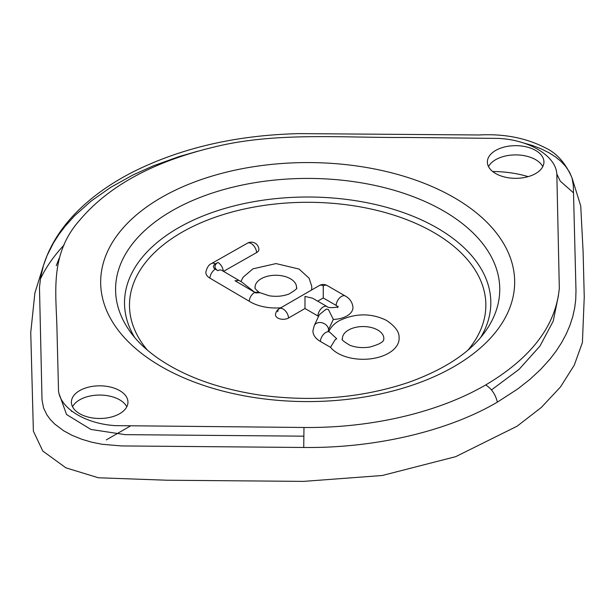 <?xml version="1.0" encoding="UTF-8"?>
<svg xmlns="http://www.w3.org/2000/svg" width="615" height="615" viewBox="0 0 615 615"><rect width="100%" height="100%" fill="white"/><g stroke="black" fill="none" stroke-linecap="round" stroke-linejoin="round"><path stroke-width="0.92" d="M303.979 427.479L115.297 425.634C83.517 423.65 57.672 406.546 58.456 388.127L56.98 329.848C56.257 292.955 49.2 254.21 79.988 219.878C108.617 186.061 152.974 161.868 213.059 147.3C274.305 131.81 341.079 137.883 405.208 137.46L498.542 138.406C530.422 139.943 557.121 156.879 556.859 175.298L559.319 288.212C555.806 325.696 531.275 357.938 485.719 384.929C438.426 412.465 371.214 428.224 303.979 427.479L303.733 447.474C374.389 448.343 447.559 431.43 497.358 402.141L517.83 388.895L529.961 379.34L540.754 369.323L550.164 358.899L556.337 350.788L561.703 342.47L566.246 333.976L569.928 325.35L572.75 316.64L574.694 307.884L575.725 299.643L575.994 290.849L573.318 185.407L572.042 177.996L569.575 172.208L565.569 166.281L560.634 161.084L555.399 156.856L549.418 153.004L540.962 148.745L532.513 145.509L522.535 142.688M485.719 384.929C491.669 388.795 495.552 394.538 497.358 402.141M348.482 330.055A20.71 11.962 0 0 0 342.44 339.034C340.956 339.303 343.431 341.379 349.858 345.261C355.824 347.536 362.42 348.151 369.653 347.091C387.458 342.248 382.961 338.427 383.822 339.034A20.71 11.962 0 0 0 371.475 327.564A20.71 11.962 0 0 0 348.482 330.055M328.641 331.777C330.809 327.165 334.345 323.467 339.249 320.692C355.462 313.073 371.176 312.958 386.397 320.354C395.161 326.234 399.389 331.977 399.089 337.589A35.993 20.779 180 0 1 371.714 358.691A35.993 20.779 180 0 1 330.524 347.314L320.384 341.456A7.657 4.42 -60 0 1 323.874 333.991A7.657 4.42 -60 0 1 329.617 332.1L336.682 338.696A7.657 4.42 120 0 0 334.975 339.972L336.682 338.696M330.524 347.314L334.975 339.972M296.484 287.751A20.71 11.962 0 0 0 275.797 275.259A20.71 11.962 0 0 0 255.102 287.751C254.349 287.835 255.586 289.281 258.807 292.087L254.748 292.325L255.755 292.925L259.645 292.594L269.278 295.8C276.512 296.861 283.108 296.246 289.065 293.97C295.492 290.088 297.968 288.012 296.484 287.751M280.778 307.8A35.993 20.779 180 0 1 249.206 301.227C249.682 297.368 251.535 294.408 254.756 292.333L242.041 282.231L221.738 270.308A7.657 4.459 120.4 0 0 217.864 270.654L215.35 269.178A6.458 3.728 180 0 1 215.427 263.904L217.987 262.451A10.048 5.804 0 0 0 217.864 270.654M297.675 298.044L302.088 295.492M240.88 281.547L243.179 277.165L252.926 268.84L276.012 263.581L299.067 269.062L309.076 278.188L311.751 286.298A35.993 20.779 180 0 1 311.444 290.096M328.587 329.609A7.657 6.042 -155.1 0 0 322.268 322.837A7.657 6.042 -155.1 0 0 314.257 325.635L319.362 314.642L326.142 309.161A7.657 6.042 24.9 0 1 328.402 309.476L333.322 319.408L328.587 329.609A10.063 5.812 0 0 0 328.241 331.047M320.384 341.456A25.346 14.637 180 0 1 312.989 330.463L314.257 325.635M336.121 305.394L323.252 297.968L323.252 285.867A7.657 4.42 -60 0 1 327.08 285.491L345.353 296.038A7.657 4.42 120 0 0 339.611 297.921A7.657 4.42 120 0 0 336.121 305.394A5.281 3.044 0 0 1 337.466 306.716M327.08 285.491A7.657 7.657 0 0 0 319.423 285.491L319.423 285.491A7.657 4.42 60 0 1 323.252 285.867M323.252 297.968L317.701 301.173M277.749 311.759A7.657 4.42 60 0 1 279.325 308.638L279.325 308.638A7.657 4.42 60 0 1 285.068 310.529A7.657 4.42 60 0 1 288.558 318.001A7.641 4.413 180 0 1 280.071 318.916A7.641 4.413 180 0 1 275.52 314.68A7.657 7.657 0 0 1 279.325 308.638L297.768 297.991M318.57 316.341A20.564 11.87 180 0 1 317.847 315.949L304.979 308.515L288.558 318.001M304.979 308.515L304.979 296.415L312.635 298.244L327.08 306.585A7.657 4.42 -60 0 0 321.338 308.476A7.657 4.42 -60 0 0 317.847 315.949M255.763 292.925L254.756 292.333L255.763 292.925L259.891 292.732M345.353 296.038C349.758 298.506 352.28 302.173 352.933 307.023A20.564 11.87 180 0 1 333.322 319.408M215.427 263.904A7.657 4.382 60.4 0 0 211.645 263.497L247.484 243.163A7.657 7.657 0 0 1 258.9 249.236A7.641 4.413 180 0 1 258.577 250.712A7.641 4.413 180 0 1 256.624 252.581L223.529 271.353M247.484 243.163A7.657 4.382 60.4 0 1 253.172 245.101A7.657 4.382 60.4 0 1 256.624 252.581M249.206 301.227L209.9 278.134A14.099 8.141 180 0 1 205.864 272.068C207.009 267.356 208.939 264.504 211.645 263.497M79.681 413.703A28.282 16.328 180 0 1 71.394 402.156A28.282 16.328 180 0 1 99.676 385.828A28.282 16.328 180 0 1 127.958 402.156A28.282 16.328 180 0 1 110.5 417.239A28.282 16.328 180 0 1 79.681 413.703M126.805 406.776A28.282 16.328 0 0 0 99.676 395.061A28.282 16.328 0 0 0 72.547 406.776M495.659 173.538A28.282 16.328 180 0 1 487.372 161.991A28.282 16.328 180 0 1 515.654 145.663A28.282 16.328 180 0 1 543.937 161.991A28.282 16.328 180 0 1 526.478 177.082A28.282 16.328 180 0 1 495.659 173.538M542.784 166.611A28.282 16.328 0 0 0 515.654 154.903A28.282 16.328 0 0 0 488.525 166.611M197.561 151.282L179.096 156.587L153.135 165.912L132.932 174.991L110.762 187.314L91.251 200.974L74.592 215.796L65.113 226.305L58.925 234.446L53.567 242.771L47.117 255.509L43.565 265.142L40.644 277.227L39.475 287.489L42.02 399.812L43.557 407.945L46.825 414.748L50.307 419.507L54.697 424.035L63.591 430.731L72.163 435.382L81.849 439.287L91.866 442.223L102.182 444.284L121.509 445.929L303.733 447.474M303.61 481.384L382.246 475.503L455.723 456.653L517.069 426.218L541.315 407.468L560.511 386.935L574.287 365.118L582.405 342.54L584.25 296.991L583.097 251.504L580.729 205.894L572.042 177.996C565.639 163.052 556.606 152.935 544.928 147.638C525.725 137.868 503.862 133.647 479.354 134.977L299.367 133.616C236.375 135.085 180.725 147.954 132.417 172.231C111.223 183.116 93.211 195.831 78.389 210.376C61.531 226.943 49.923 245.201 43.565 265.15L34.878 293.048L30.75 332.546L33.379 431.146L42.789 451.041L65.882 467.815L98.3 477.763L167.003 480.23L303.61 481.384M573.503 192.849L560.157 181.002M64.121 244.985C53.882 255.878 45.964 267.248 40.344 279.102M491.462 389.933L519.091 369.331L539.962 346.084L553.2 321.176L558.489 295.361M59.34 394.423L66.535 414.502L90.874 429.431L125.176 434.651L303.825 436.166M59.225 258.131L56.265 265.695L59.201 258.215M556.806 174.153L560.011 180.587L556.783 173.937M528.193 176.628C517.038 173.322 505.199 171.616 492.661 171.5M106.303 439.894L130.357 426.01M223.33 271.238A7.657 4.382 -119.6 0 0 217.987 262.451M235.045 280.748L254.748 292.325L235.045 280.748L238.92 280.402M209.9 278.134A7.657 4.459 -59.6 0 1 215.35 269.178M147.431 350.158A178.181 102.874 180 0 1 181.671 232.424A178.181 102.874 180 0 1 411.051 221.385A178.181 102.874 180 0 1 467.907 350.158M134.677 337.481A183.155 105.742 180 0 1 178.158 227.981A183.155 105.742 180 0 1 404.962 213.167A183.155 105.742 180 0 1 480.661 337.481M130.303 331.9A192.088 110.9 180 0 1 171.839 210.899A192.088 110.9 180 0 1 414.502 197.154A192.088 110.9 180 0 1 485.027 331.9C470.068 352.61 444.56 369.454 408.498 382.415C362.181 397.913 312.728 402.149 260.137 395.114C218.294 388.795 184.062 376.388 157.448 357.892C145.901 349.704 136.853 341.041 130.303 331.9M161.299 197.569A207.001 119.51 180 0 1 507.613 251.143A207.001 119.51 180 0 1 254.095 397.513A207.001 119.51 180 0 1 161.299 197.569M328.256 331.37L329.609 332.1M319.423 285.491L301.435 295.877M258.707 292.025L259.684 292.602M337.666 307.685L338.165 306.255C338.312 307.708 327.365 308.238 327.08 306.585M71.394 411.389L71.394 410.805"/></g></svg>
